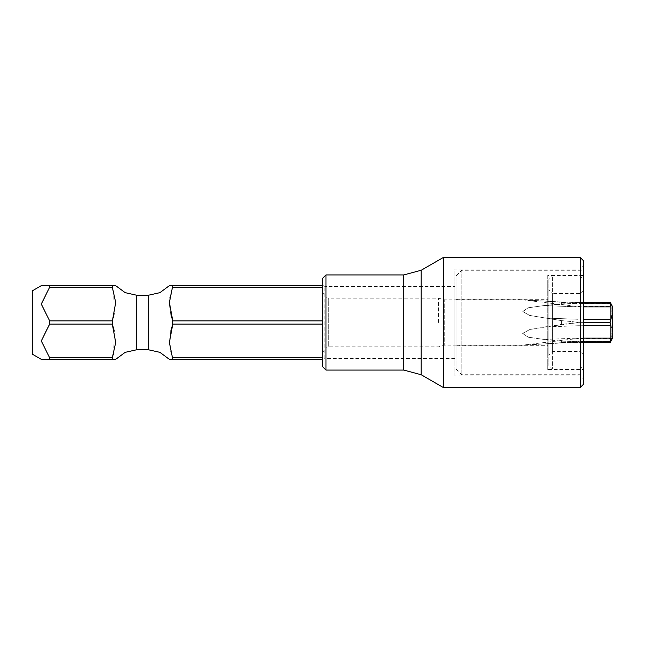 <?xml version="1.0" encoding="UTF-8"?>
<svg xmlns="http://www.w3.org/2000/svg" width="645" height="645" viewBox="0 0 645 645"><rect width="100%" height="100%" fill="white"/><g stroke="black" fill="none" stroke-linecap="round" stroke-linejoin="round"><path stroke-width="0.48" stroke-dasharray="3.23 2.42" d="M32.25 354.129L32.25 290.871M112.343 357.781L49.665 357.781L49.665 359.362L112.343 359.362L113.149 355.072M41.32 359.362L49.665 359.362M113.56 291.346L112.343 287.219L49.657 287.227L49.665 285.638L41.32 285.638M49.665 320.92L49.665 324.08L112.343 324.08L112.343 320.92L49.665 320.92M113.641 353.371L114.342 331.103M170.74 331.135L169.409 342.431M169.554 344.349L170.812 351.009M171.11 352.17L172.747 357.781L322.5 357.781L322.5 359.362L322.5 324.08L322.5 357.781M172.747 324.08L322.5 324.08L322.5 285.638L322.5 320.92L172.747 320.92L172.747 324.08M49.665 285.638L115.713 285.638M112.343 287.219L112.343 285.638M172.747 357.781L172.747 359.362L322.5 359.362L322.5 285.638L172.747 285.638L172.747 287.219L322.5 287.219M112.359 320.871L113.439 317.227M113.641 316.518L114.334 313.93L113.641 291.629M172.747 359.362L169.377 359.362M172.731 287.267L170.361 295.878M169.974 297.74L169.409 302.618M169.377 304.174L170.304 312.019M170.409 312.478L170.965 314.76M171.086 315.212L171.651 317.219M322.5 322.5L322.5 292.314L322.5 322.5M438.6 322.5L438.6 298.119L438.6 322.5M322.5 352.686L326.378 347.212L328.305 346.881L328.305 298.119L328.305 346.881L438.6 346.881L444.719 345.139L522.644 345.139L561.601 342.979L561.601 341.092L561.601 342.979L572.115 342.334L522.644 345.139L577.92 338.464L577.92 341.447L543.945 343.978L577.92 341.447L577.92 338.464L612.46 338.464M543.945 327.031L577.92 322.645L561.601 324.387L561.601 320.613L561.601 324.387L529.843 329.547L522.74 333.312L528.045 337.174L543.945 339.439L528.424 337.271L522.668 333.578L529.553 329.627L543.945 327.031L577.92 325.765L577.92 338.173L543.945 339.439L561.601 341.092L543.945 339.439L577.92 338.173L577.92 325.765L543.945 327.031M561.601 320.613L529.843 315.453L522.74 311.688L528.045 307.826L543.945 305.561L561.601 303.908L561.601 302.021L561.601 303.908L572.115 303.553L543.945 305.561L528.424 307.73L522.668 311.422L529.553 315.373L561.601 320.613L572.115 321.621L561.601 320.613M561.601 302.021L522.644 299.861L561.601 302.021M322.5 292.314L326.378 297.788L328.305 298.119L438.6 298.119L444.719 299.861L444.719 345.139L444.719 299.861L522.644 299.861L577.92 306.536L577.92 303.553L577.92 306.536L612.282 306.23M561.601 341.092L572.115 341.447L561.601 341.092M572.115 341.447L577.92 341.834L572.115 341.447L572.115 342.334L577.92 341.979L572.115 342.334L572.115 341.447M583.725 322.645L610.114 322.355L577.92 322.355L572.115 321.621L577.92 322.355L577.92 319.235L543.945 317.969L577.92 319.235L577.92 303.166L572.115 303.553L577.92 303.166L577.92 306.827L543.945 305.561L577.92 306.827L577.92 322.355L583.725 322.355M610.863 303.489L577.92 303.553L577.92 302.594L610.251 302.594L610.114 303.021L572.115 302.666L583.725 303.021M610.114 303.021L610.896 306.827L583.725 306.827M612.46 330.2L610.251 342.406L610.896 341.447L577.92 341.447L577.92 342.406L577.92 341.447L610.896 341.447L611.291 340.625M612.75 307.334L612.75 337.666M612.282 338.77L611.734 339.762M612.363 329.014L610.896 325.765L577.92 325.765L577.92 322.645L577.92 325.765L583.725 325.765M610.114 322.798L610.871 325.749M583.725 319.235L610.896 319.235L610.154 321.42M612.452 313.986L610.896 306.827M322.5 278.382L322.5 366.618M454.854 358.491L324.822 358.491L324.822 286.509L324.822 358.491L322.5 360.813L322.5 284.187L324.822 286.509L454.854 286.509L454.854 358.491L454.854 286.509M443.244 387.516L443.244 257.484M583.725 260.967L583.725 384.033M583.725 379.389L583.725 265.611L583.725 379.389L580.242 375.906L580.242 269.094L580.242 375.906L454.854 375.906L454.854 269.094L580.242 269.094L583.725 265.611M454.854 375.906L454.854 269.094M456.015 368.94L461.82 374.745L583.725 374.745L583.725 270.255L461.82 270.255L461.82 374.745L461.82 270.255L456.015 276.06L456.015 368.94L456.015 276.06M583.725 369.521L583.725 275.48L583.725 369.521L547.734 369.521L547.734 275.48L583.725 275.48M547.734 369.521L547.734 275.48M547.734 345.72L547.734 299.28L547.734 345.72L456.015 345.72L456.015 299.28L547.734 299.28M456.015 345.72L456.015 299.28M583.725 365.457L583.725 279.543L583.725 365.457L580.242 368.94L552.378 368.94L552.378 276.06L552.378 368.94L548.895 365.457L548.895 279.543L552.378 276.06L580.242 276.06L583.725 279.543M583.725 355.008L583.725 289.992L583.725 355.008L580.242 351.525L580.242 293.475L580.242 351.525L552.378 351.525L548.895 355.008L548.895 289.992L548.895 355.008M548.895 279.543L548.895 365.457M583.725 289.992L580.242 293.475L552.378 293.475L552.378 351.525L552.378 293.475L548.895 289.992M136.74 349.784L136.74 295.217M148.35 349.784L148.35 295.217M572.115 323.379L572.115 321.621L572.115 323.379M572.115 303.553L572.115 302.666L572.115 303.553M610.114 341.834L577.92 341.834L577.92 338.173L577.92 341.834L583.725 341.834M583.725 341.979L577.92 341.979L577.92 342.406L577.92 341.979L610.114 341.979M583.725 303.166L610.114 303.166M610.896 303.553L577.92 303.553L543.945 301.022L577.92 303.553L577.92 302.594L560.561 301.933M610.896 338.173L583.725 338.173M325.983 274.899L325.983 370.101M403.746 370.101L403.746 274.899M421.161 374.769L421.161 270.231M580.242 257.484L580.242 387.516M580.242 368.94L580.242 276.06L580.242 368.94M583.725 302.594L560.481 301.933M583.725 342.406L560.481 343.067M610.251 342.406L577.92 342.406L560.561 343.067"/><path stroke-width="0.97" d="M114.342 331.103L112.343 324.08L49.665 324.08L49.665 320.92L41.32 304.053L49.665 287.219L49.665 285.638L41.32 285.638L32.25 290.871L32.25 354.129L41.32 359.362L49.665 359.362L49.665 357.781L41.32 340.987L49.48 324.282M113.149 355.072L113.641 353.371M49.665 359.362L115.713 359.362L125.186 352.291L136.74 349.784L148.35 349.784L159.904 352.291L169.377 359.362L172.747 359.362L169.409 342.439L172.747 324.08L170.74 331.135M169.409 342.431L169.554 344.349M170.812 351.009L171.11 352.17M49.665 324.08L41.32 340.955L49.665 357.781L112.343 357.781L112.343 359.362L115.713 359.362M172.747 359.362L322.5 359.362L322.5 360.813M172.747 357.781L322.5 357.781M49.665 285.638L112.343 285.638L112.343 287.219L49.665 287.219L41.32 304.093L49.665 320.92L112.343 320.92L112.343 324.08L115.673 342.503L112.343 357.781M172.747 324.08L172.747 320.92L322.5 320.92L322.5 324.08L172.747 324.08M171.651 317.219L172.747 320.92L169.417 302.489L172.747 285.638L322.5 285.638L322.5 284.187M172.731 287.267L322.5 287.219M169.377 285.638L172.747 285.638L169.377 285.638L159.904 292.709L148.35 295.217L136.74 295.217L125.186 292.709L115.713 285.638L112.343 285.638M112.343 287.219L115.681 302.537L112.359 320.871M113.439 317.227L113.641 316.518M170.361 295.878L169.974 297.74M169.409 302.618L169.377 304.174M170.304 312.019L170.409 312.478M170.965 314.76L171.086 315.212M610.871 325.749L610.114 322.645L610.896 319.235L610.896 306.827L610.251 302.594L612.75 307.334L612.75 337.666L610.251 342.406L610.896 338.173L583.725 338.173M583.725 325.765L610.896 325.765L610.896 338.173M611.734 339.762L611.291 340.625M612.46 330.2L612.363 329.014M583.725 322.645L610.114 322.798M610.154 321.42L610.114 322.355L583.725 322.355M583.725 319.235L610.896 319.235L612.452 313.986M610.863 303.489L610.565 302.924M610.315 302.618L583.725 302.594M610.896 303.553L612.282 306.23M325.983 370.101L322.5 366.618L322.5 278.382L325.983 274.899L403.746 274.899L421.161 270.231L421.161 374.769L403.746 370.101L325.983 370.101L325.983 274.899M580.242 387.516L580.242 257.484L583.725 260.967L583.725 384.033L580.242 387.516L443.244 387.516L443.244 257.484L421.161 270.231M443.244 387.516L421.161 374.769M580.242 257.484L443.244 257.484M583.725 374.745L583.725 270.255M136.74 349.784L136.74 295.217M148.35 349.784L148.35 295.217M610.114 341.834L583.725 341.834M610.114 341.979L583.725 341.979M610.114 303.021L583.725 303.021M610.114 303.166L583.725 303.166M610.896 306.827L583.725 306.827M403.746 274.899L403.746 370.101M610.251 342.406L583.725 342.406"/></g></svg>
